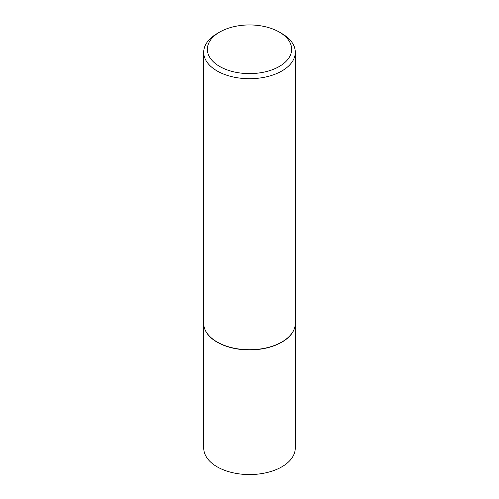 <?xml version="1.0" encoding="UTF-8"?>
<svg xmlns="http://www.w3.org/2000/svg" width="499" height="499" viewBox="0 0 499 499"><rect width="100%" height="100%" fill="white"/><g stroke="black" fill="none" stroke-linecap="round" stroke-linejoin="round"><path stroke-width="0.75" d="M294.915 326.689A45.752 26.416 180 0 1 294.897 326.789A45.752 26.416 180 0 1 264.333 348.483A45.752 26.416 180 0 1 217.146 342.177A45.752 26.416 180 0 1 204.103 326.789A45.752 26.416 180 0 1 204.085 326.689M295.252 324.469L295.252 448.146A45.752 26.416 180 0 1 267.009 472.547A45.752 26.416 180 0 1 217.146 466.821A45.752 26.416 180 0 1 203.748 448.146L203.748 324.469M295.296 52.27L295.296 323.283A45.796 26.441 180 0 1 294.94 326.583A45.796 26.441 180 0 1 264.351 348.296A45.796 26.441 180 0 1 217.115 341.983A45.796 26.441 180 0 1 204.06 326.583A45.796 26.441 180 0 1 203.704 323.283L203.704 52.27A45.796 26.441 180 0 1 217.115 33.57L219.703 32.073A42.134 24.326 0 0 0 219.71 66.479A42.134 24.326 0 0 0 279.29 66.479A42.134 24.326 0 0 0 279.297 32.073A42.134 24.326 0 0 0 279.29 32.073L281.885 33.57A45.796 26.441 180 0 1 295.296 52.27A45.796 26.441 180 0 1 267.027 76.696A45.796 26.441 180 0 1 217.115 70.964A45.796 26.441 180 0 1 203.704 52.27M281.885 33.57L279.297 32.073A42.134 24.326 0 0 0 219.703 32.073"/></g></svg>
